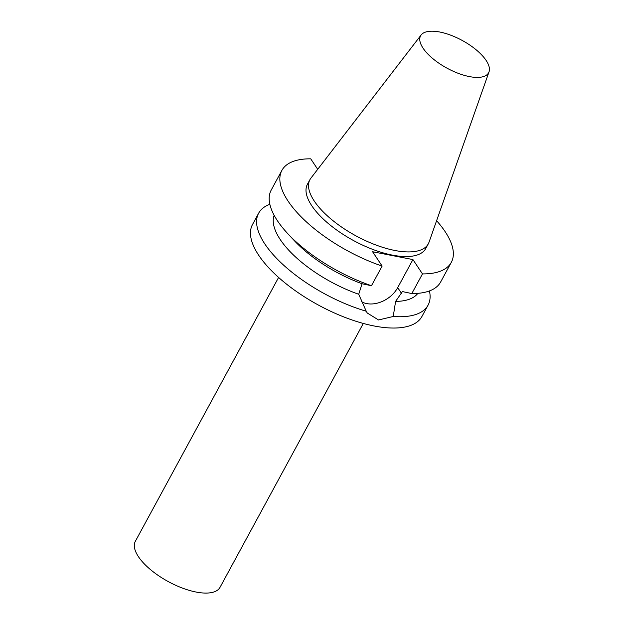 <?xml version="1.0" encoding="UTF-8"?>
<svg xmlns="http://www.w3.org/2000/svg" width="624" height="624" viewBox="0 0 624 624"><rect width="100%" height="100%" fill="white"/><g stroke="black" fill="none" stroke-linecap="round" stroke-linejoin="round"><path stroke-width="0.94" d="M317.71 169.307L310.729 158.824A96.385 39.359 -151.5 0 0 281.9 170.375L271.237 190.016A96.385 39.359 -151.5 0 0 287.843 233.727A96.385 39.359 -151.5 0 0 371.467 285.714L382.13 266.081A96.385 39.359 -151.5 0 1 281.9 170.375M417.862 293.335A81.923 33.454 -151.5 0 1 395.593 301.415L393.237 316.485L378.534 319.964L367.255 313.006L366.241 311.243A96.385 39.359 -151.5 0 1 258.64 213.213A96.385 39.359 -151.5 0 1 269.841 204.274M366.241 311.243L358.722 294.263A81.923 33.454 -151.5 0 1 274.139 215.296M429.445 290.932A96.385 39.359 -151.5 0 1 428.048 305.191A96.385 39.359 -151.5 0 1 393.237 316.485M358.722 294.263L362.06 283.748A81.923 33.454 -151.5 0 1 294.419 240.763L287.843 233.727M436.589 220.709A96.385 39.359 -151.5 0 1 451.308 262.361L440.645 281.993A96.385 39.359 -151.5 0 1 411.817 293.553L402.41 291.58L395.593 301.415M362.06 283.748L371.467 285.714M489.037 71.822L429.023 242.206A67.322 27.487 -151.5 0 1 428.29 243.851L425.771 248.492A67.322 27.487 -151.5 0 1 353.488 240.529A67.322 27.487 -151.5 0 1 307.437 184.244L309.956 179.603A67.322 27.487 -151.5 0 1 310.939 178.097L421.145 34.967A38.704 15.803 -151.5 0 1 451.877 35.623A38.704 15.803 -151.5 0 1 486.127 60.419A38.704 15.803 -151.5 0 1 489.037 71.822A38.704 15.803 -151.5 0 1 447.057 68.195A38.704 15.803 -151.5 0 1 421.145 34.967M382.13 266.081L372.583 251.737L412.932 259.568L422.479 273.913L411.817 293.553M451.308 262.361A96.385 39.359 -151.5 0 1 422.479 273.913M361.538 301.712A24.773 17.893 146.3 0 0 397.699 287.641L412.932 259.568M428.048 305.191L421.925 316.485A96.385 39.359 -151.5 0 1 318.435 305.081A96.385 39.359 -151.5 0 1 252.517 224.5L258.64 213.213M428.29 243.851A67.322 27.487 -151.5 0 1 356.008 235.888A67.322 27.487 -151.5 0 1 309.956 179.603M363.308 323.443L220.038 587.309A48.188 19.679 -151.5 0 1 168.301 581.607A48.188 19.679 -151.5 0 1 135.338 541.312L278.6 277.446M397.699 287.641L401.474 293.311"/></g></svg>
